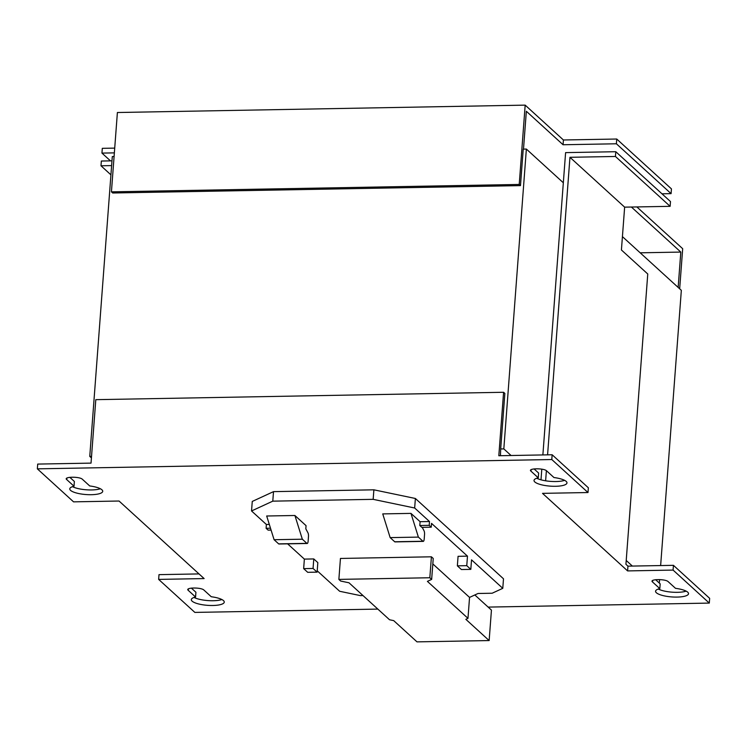 <?xml version="1.0" encoding="UTF-8"?>
<svg xmlns="http://www.w3.org/2000/svg" width="747" height="747" viewBox="0 0 747 747"><rect width="100%" height="100%" fill="white"/><g stroke="black" fill="none" stroke-linecap="round" stroke-linejoin="round"><path stroke-width="1.12" d="M91.545 456.361L89.761 456.398L91.423 457.911M632.364 566.067L626.219 560.465M511.079 455.511L503.823 448.9L500.686 448.956L504.86 393.426L503.59 392.278L498.819 455.735L552.145 454.764L588.356 487.772L588.001 492.534L551.79 459.526L552.145 454.764M500.443 455.707L500.686 448.956M622.428 236.631L681.339 290.322L660.637 565.563M659.592 579.569L659.321 583.08M658.891 588.851L658.854 589.318M89.761 456.398L112.302 156.562L114.086 156.534M520.482 185.611L519.221 184.453L525.178 105.131L117.391 112.517L111.434 191.839L112.694 192.997L520.482 185.611L523.227 149.12L526.364 149.064L563.331 182.763L542.873 454.932M526.364 149.064L503.823 448.9M525.178 105.131L563.415 139.988L563.061 144.75L526.346 111.275L523.498 149.12M563.415 139.988L616.742 139.026L671.441 188.879L671.086 193.641L661.963 193.8M616.742 139.026L616.387 143.779L671.086 193.641M114.366 152.874L101.947 153.098L110.472 160.866M640.179 252.813L680.806 252.075L631.392 207.031M616.387 143.779L563.061 144.75M101.947 153.098L102.302 148.336L114.721 148.111M678.155 287.418L680.806 252.075M636.864 206.928L682.683 248.704L679.667 288.809M111.434 191.839L519.221 184.453M551.79 459.526L37.35 468.845L37.705 464.083L91.031 463.121L95.803 399.664L503.59 392.278M547.579 454.848L569.952 157.3L624.641 207.152L621.42 249.984L647.761 273.99L625.93 564.302L627.956 566.151L627.601 570.913L542.518 493.356L588.001 492.534M546.384 470.675L545.627 480.797M627.956 566.151L673.439 565.33L673.084 570.082L627.601 570.913M338.867 579.392L340.445 558.448L431.411 556.804L429.833 577.748L338.867 579.392L340.688 581.054L348.989 582.791L389.551 619.767L393.706 620.626L417.003 641.869L489.145 640.562L491.442 610.103L488.146 607.096L709.295 603.09L709.65 598.338L673.439 565.33M709.295 603.09L673.084 570.082M37.35 468.845L73.561 501.853L119.044 501.022L204.127 578.58L158.644 579.401L158.999 574.648L199.01 573.92M158.644 579.401L194.855 612.409L377.851 609.094M110.929 174.845L100.994 165.787L111.62 165.601M100.994 165.787L101.349 161.035L111.985 160.838M563.331 182.763L565.6 152.621L615.789 151.716L670.489 201.569L670.124 206.331L615.435 156.468L615.789 151.716M624.641 207.152L670.124 206.331M569.952 157.3L615.435 156.468M541.799 469.172L540.996 479.826M489.145 640.562L465.848 619.328L467.977 618.348L469.546 597.404L478.043 593.482L492.161 593.23L502.778 588.328L471.534 559.839L470.815 569.363L461.403 569.531L457.36 565.843L458.07 556.319L467.482 556.151L431.523 523.376L431.243 527.186L429.217 525.337L429.497 521.527L420.085 521.695L410.971 513.385L418.385 537.102L422.951 541.258A3.305 1.036 -91 0 0 423.25 541.388L395.014 541.902A3.305 1.036 -91 0 1 394.715 541.771L390.158 537.616L382.744 513.899L410.971 513.385M488.146 607.096L474.831 594.967M429.833 577.748L431.654 579.411L433.232 558.467L431.411 556.804M431.654 579.411L427.405 581.371L467.977 618.348M469.546 597.404L432.821 563.92M269.312 524.431L266.38 524.487L251.543 510.957L272.786 501.153L373.164 499.341L414.66 508.007L429.497 521.527M307.185 543.489L278.948 544.003A3.305 1.036 -91 0 1 278.65 543.872L274.093 539.717L266.679 516L294.906 515.495L306.055 525.645L305.812 528.82L307.96 532.826A3.305 1.036 -91 0 1 308.474 536.579L308.137 541.108A3.305 1.036 -91 0 1 307.185 543.489A3.305 1.036 -91 0 1 306.886 543.358L302.33 539.203L294.906 515.495M313.777 558.933L313.058 568.458L317.111 572.146L317.83 562.631L313.777 558.933L304.365 559.101L287.623 543.844M317.214 570.811L339.67 591.279L360.418 595.611L363.005 595.564M266.38 524.487L266.1 528.288L270.498 528.213M266.1 528.288L268.126 530.137L271.086 530.081M313.058 568.458L303.655 568.626L307.699 572.314L317.111 572.146M303.655 568.626L304.365 559.101M502.778 588.328L503.497 578.804L415.379 498.482L373.883 489.817L273.505 491.638L252.262 501.442L251.543 510.957M274.093 539.717L302.33 539.203M273.505 491.638L272.786 501.153M373.883 489.817L373.164 499.341M415.379 498.482L414.66 508.007M390.158 537.616L418.385 537.102M423.25 541.388A3.305 1.036 -91 0 0 424.203 539.007L424.539 534.469A3.305 1.036 -91 0 0 424.016 530.725L422.214 527.345M420.085 521.695L419.805 525.505L421.831 527.354L431.243 527.186M470.815 569.363L466.763 565.666L457.36 565.843M466.763 565.666L467.482 556.151M419.805 525.505L429.217 525.337M531.117 469.742L531.005 471.198L538.27 477.819A16.527 4.473 -175.7 0 0 534.021 480.442A16.527 4.473 -175.7 0 0 550.166 486.129A16.527 4.473 -175.7 0 0 566.973 482.917A16.527 4.473 -175.7 0 0 553.957 477.538L546.692 470.918C543.975 467.93 527.195 468.248 531.005 471.198L530.613 470.451M188.412 588.944L188.3 590.401L195.565 597.021A16.527 4.473 -175.7 0 0 191.316 599.636A16.527 4.473 -175.7 0 0 207.461 605.331A16.527 4.473 -175.7 0 0 224.268 602.119A16.527 4.473 -175.7 0 0 211.252 596.741L203.987 590.121C201.27 587.133 184.49 587.441 188.3 590.401L187.908 589.644M652.663 580.54L652.551 581.997L659.816 588.617A16.527 4.473 -175.7 0 0 655.567 591.232A16.527 4.473 -175.7 0 0 671.712 596.928A16.527 4.473 -175.7 0 0 688.519 593.706A16.527 4.473 -175.7 0 0 675.503 588.328L668.238 581.708C665.521 578.729 648.741 579.037 652.551 581.997L652.159 581.241M82.441 479.322C79.724 476.343 62.944 476.651 66.754 479.611L74.018 486.232A16.527 4.473 -175.7 0 0 69.77 488.846A16.527 4.473 -175.7 0 0 85.914 494.542A16.527 4.473 -175.7 0 0 102.722 491.321A16.527 4.473 -175.7 0 0 89.705 485.942L82.441 479.322M66.362 478.855L66.754 479.611L66.866 478.155M534.068 468.901L538.624 473.066L538.27 477.819M536.748 478.248A16.527 4.473 -175.7 0 0 564.611 480.349M69.816 477.314L74.373 481.47L74.018 486.232M72.496 486.661A16.527 4.473 -175.7 0 0 100.359 488.753M655.614 579.691L660.171 583.855L659.816 588.617M658.294 589.038A16.527 4.473 -175.7 0 0 686.157 591.138M191.363 588.104L195.919 592.259L195.565 597.021M194.043 597.451A16.527 4.473 -175.7 0 0 221.906 599.542M278.65 543.872L306.886 543.358M394.715 541.771L422.951 541.258"/></g></svg>
